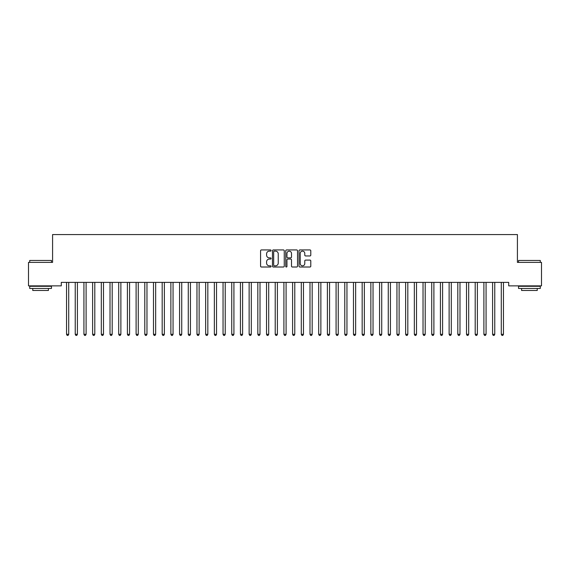 <?xml version="1.0" encoding="UTF-8"?>
<svg xmlns="http://www.w3.org/2000/svg" width="570" height="570" viewBox="0 0 570 570"><rect width="100%" height="100%" fill="white"/><g stroke="black" fill="none" stroke-linecap="round" stroke-linejoin="round"><path stroke-width="0.85" d="M271.092 250.536A0.599 0.599 0 0 0 270.493 249.938L261.423 249.938A0.855 0.855 0 0 0 260.568 250.793L260.568 266.154A0.855 0.855 0 0 0 261.423 267.009L270.493 267.009A0.599 0.599 0 0 0 271.092 266.411A0.599 0.599 0 0 0 270.493 265.812L269.318 265.812A2.729 2.729 0 0 1 266.589 263.084L266.589 261.801A2.729 2.729 0 0 1 269.318 259.072L270.493 259.072A0.599 0.599 0 0 0 271.092 258.474A0.599 0.599 0 0 0 270.493 257.875L269.318 257.875A2.729 2.729 0 0 1 266.589 255.146L266.589 253.864A2.729 2.729 0 0 1 269.318 251.135L270.493 251.135A0.599 0.599 0 0 0 271.092 250.536M309.945 255.951A0.855 0.855 0 0 0 310.793 255.104L310.793 250.793A0.855 0.855 0 0 0 309.945 249.938L299.87 249.938A0.855 0.855 0 0 0 299.015 250.793L299.015 266.154A0.855 0.855 0 0 0 299.87 267.009L309.945 267.009A0.855 0.855 0 0 0 310.793 266.154L310.793 260.946A0.855 0.855 0 0 0 309.945 260.091L305.634 260.091A0.855 0.855 0 0 0 304.779 260.946L304.779 263.525A2.28 2.28 0 0 1 302.499 265.812A2.28 2.28 0 0 1 300.212 263.525L300.212 253.415A2.28 2.28 0 0 1 302.499 251.135A2.28 2.28 0 0 1 304.779 253.415L304.779 255.104A0.855 0.855 0 0 0 305.634 255.951L309.945 255.951M508.718 282.385L61.282 282.385L61.282 285.862L28.5 285.862L28.5 262.385L52.583 262.385L52.583 234.562L517.418 234.562L517.418 262.385L541.5 262.385L541.5 285.862L508.718 285.862L508.718 282.385M284.252 250.793A0.855 0.855 0 0 0 283.397 249.938L273.329 249.938A0.855 0.855 0 0 0 272.474 250.793L272.474 266.154A0.855 0.855 0 0 0 273.329 267.009L283.397 267.009A0.855 0.855 0 0 0 284.252 266.154L284.252 250.793M286.603 249.938L296.671 249.938A0.855 0.855 0 0 1 297.526 250.793L297.526 266.154A0.855 0.855 0 0 1 296.671 267.009L292.36 267.009A0.855 0.855 0 0 1 291.505 266.154L291.505 259.92A0.855 0.855 0 0 0 290.657 259.072L287.793 259.072A0.855 0.855 0 0 0 286.945 259.92L286.945 266.411A0.599 0.599 0 0 1 286.347 267.009A0.599 0.599 0 0 1 285.748 266.411L285.748 250.793A0.855 0.855 0 0 1 286.603 249.938M274.27 251.135A0.599 0.599 0 0 0 273.671 251.726L273.671 265.214A0.599 0.599 0 0 0 274.27 265.812L275.502 265.812A2.729 2.729 0 0 0 278.238 263.084L278.238 253.864A2.729 2.729 0 0 0 275.502 251.135L274.27 251.135M291.505 253.458A2.28 2.28 0 0 0 289.225 251.178A2.28 2.28 0 0 0 286.945 253.458L286.945 257.02A0.855 0.855 0 0 0 287.793 257.875L290.657 257.875A0.855 0.855 0 0 0 291.505 257.02L291.505 253.458M66.426 282.385L66.476 282.513A0.869 0.869 0 0 1 66.54 282.834L66.54 334.312L68.713 334.312L68.713 282.834A0.869 0.869 0 0 1 68.778 282.513L68.828 282.385M68.713 334.312L68.065 335.438L67.196 335.438L66.54 334.312M75.119 282.385L75.169 282.513A0.869 0.869 0 0 1 75.233 282.834L75.233 334.312L77.406 334.312L77.406 282.834A0.869 0.869 0 0 1 77.47 282.513L77.52 282.385M77.406 334.312L76.758 335.438L75.888 335.438L75.233 334.312M83.819 282.385L83.868 282.513A0.869 0.869 0 0 1 83.933 282.834L83.933 334.312L86.106 334.312L86.106 282.834A0.869 0.869 0 0 1 86.17 282.513L86.22 282.385M86.106 334.312L85.45 335.438L84.581 335.438L83.933 334.312M29.718 260.469L51.457 260.469L29.718 260.469L29.718 262.385M51.457 288.47L29.718 288.47L29.718 286.297L51.457 286.297L51.457 288.47M48.414 288.47L48.414 290.472L32.761 290.472L32.761 288.47M518.543 260.469L540.282 260.469L518.543 260.469L518.543 262.385M540.282 288.47L518.543 288.47L518.543 286.297L540.282 286.297L540.282 288.47M537.239 288.47L537.239 290.472L521.586 290.472L521.586 288.47M92.511 282.385L92.561 282.513A0.869 0.869 0 0 1 92.625 282.834L92.625 334.312L94.798 334.312L94.798 282.834A0.869 0.869 0 0 1 94.862 282.513L94.912 282.385M94.798 334.312L94.15 335.438L93.28 335.438L92.625 334.312M101.203 282.385L101.261 282.513A0.869 0.869 0 0 1 101.317 282.834L101.317 334.312L103.491 334.312L103.491 282.834A0.869 0.869 0 0 1 103.555 282.513L103.605 282.385M103.491 334.312L102.842 335.438L101.973 335.438L101.317 334.312M109.903 282.385L109.953 282.513A0.869 0.869 0 0 1 110.017 282.834L110.017 334.312L112.19 334.312L112.19 282.834A0.869 0.869 0 0 1 112.254 282.513L112.304 282.385M112.19 334.312L111.535 335.438L110.665 335.438L110.017 334.312M118.596 282.385L118.646 282.513A0.869 0.869 0 0 1 118.71 282.834L118.71 334.312L120.883 334.312L120.883 282.834A0.869 0.869 0 0 1 120.947 282.513L120.997 282.385M120.883 334.312L120.234 335.438L119.365 335.438L118.71 334.312M127.288 282.385L127.345 282.513A0.869 0.869 0 0 1 127.402 282.834L127.402 334.312L129.575 334.312L129.575 282.834A0.869 0.869 0 0 1 129.639 282.513L129.689 282.385M129.575 334.312L128.927 335.438L128.058 335.438L127.402 334.312M135.988 282.385L136.038 282.513A0.869 0.869 0 0 1 136.102 282.834L136.102 334.312L138.275 334.312L138.275 282.834A0.869 0.869 0 0 1 138.339 282.513L138.389 282.385M138.275 334.312L137.619 335.438L136.75 335.438L136.102 334.312M144.68 282.385L144.73 282.513A0.869 0.869 0 0 1 144.794 282.834L144.794 334.312L146.967 334.312L146.967 282.834A0.869 0.869 0 0 1 147.032 282.513L147.081 282.385M146.967 334.312L146.319 335.438L145.45 335.438L144.794 334.312M153.373 282.385L153.43 282.513A0.869 0.869 0 0 1 153.487 282.834L153.487 334.312L155.66 334.312L155.66 282.834A0.869 0.869 0 0 1 155.724 282.513L155.774 282.385M155.66 334.312L155.012 335.438L154.142 335.438L153.487 334.312M162.072 282.385L162.122 282.513A0.869 0.869 0 0 1 162.186 282.834L162.186 334.312L164.359 334.312L164.359 282.834A0.869 0.869 0 0 1 164.424 282.513L164.474 282.385M164.359 334.312L163.704 335.438L162.835 335.438L162.186 334.312M170.765 282.385L170.815 282.513A0.869 0.869 0 0 1 170.879 282.834L170.879 334.312L173.052 334.312L173.052 282.834A0.869 0.869 0 0 1 173.116 282.513L173.166 282.385M173.052 334.312L172.404 335.438L171.534 335.438L170.879 334.312M179.457 282.385L179.514 282.513A0.869 0.869 0 0 1 179.571 282.834L179.571 334.312L181.745 334.312L181.745 282.834A0.869 0.869 0 0 1 181.809 282.513L181.866 282.385M181.745 334.312L181.096 335.438L180.227 335.438L179.571 334.312M188.157 282.385L188.207 282.513A0.869 0.869 0 0 1 188.271 282.834L188.271 334.312L190.444 334.312L190.444 282.834A0.869 0.869 0 0 1 190.508 282.513L190.558 282.385M190.444 334.312L189.789 335.438L188.919 335.438L188.271 334.312M196.849 282.385L196.899 282.513A0.869 0.869 0 0 1 196.964 282.834L196.964 334.312L199.137 334.312L199.137 282.834A0.869 0.869 0 0 1 199.201 282.513L199.251 282.385M199.137 334.312L198.488 335.438L197.619 335.438L196.964 334.312M205.542 282.385L205.599 282.513A0.869 0.869 0 0 1 205.656 282.834L205.656 334.312L207.829 334.312L207.829 282.834A0.869 0.869 0 0 1 207.893 282.513L207.95 282.385M207.829 334.312L207.181 335.438L206.311 335.438L205.656 334.312M214.242 282.385L214.292 282.513A0.869 0.869 0 0 1 214.356 282.834L214.356 334.312L216.529 334.312L216.529 282.834A0.869 0.869 0 0 1 216.593 282.513L216.643 282.385M216.529 334.312L215.873 335.438L215.004 335.438L214.356 334.312M222.934 282.385L222.984 282.513A0.869 0.869 0 0 1 223.048 282.834L223.048 334.312L225.221 334.312L225.221 282.834A0.869 0.869 0 0 1 225.285 282.513L225.335 282.385M225.221 334.312L224.573 335.438L223.704 335.438L223.048 334.312M231.627 282.385L231.684 282.513A0.869 0.869 0 0 1 231.741 282.834L231.741 334.312L233.921 334.312L233.921 282.834A0.869 0.869 0 0 1 233.978 282.513L234.035 282.385M233.921 334.312L233.265 335.438L232.396 335.438L231.741 334.312M240.326 282.385L240.376 282.513A0.869 0.869 0 0 1 240.44 282.834L240.44 334.312L242.613 334.312L242.613 282.834A0.869 0.869 0 0 1 242.678 282.513L242.727 282.385M242.613 334.312L241.958 335.438L241.089 335.438L240.44 334.312M249.019 282.385L249.069 282.513A0.869 0.869 0 0 1 249.133 282.834L249.133 334.312L251.306 334.312L251.306 282.834A0.869 0.869 0 0 1 251.37 282.513L251.42 282.385M251.306 334.312L250.658 335.438L249.788 335.438L249.133 334.312M257.711 282.385L257.768 282.513A0.869 0.869 0 0 1 257.825 282.834L257.825 334.312L260.006 334.312L260.006 282.834A0.869 0.869 0 0 1 260.062 282.513L260.12 282.385M260.006 334.312L259.35 335.438L258.481 335.438L257.825 334.312M266.411 282.385L266.461 282.513A0.869 0.869 0 0 1 266.525 282.834L266.525 334.312L268.698 334.312L268.698 282.834A0.869 0.869 0 0 1 268.762 282.513L268.812 282.385M268.698 334.312L268.043 335.438L267.173 335.438L266.525 334.312M275.103 282.385L275.153 282.513A0.869 0.869 0 0 1 275.217 282.834L275.217 334.312L277.391 334.312L277.391 282.834A0.869 0.869 0 0 1 277.455 282.513L277.505 282.385M277.391 334.312L276.742 335.438L275.873 335.438L275.217 334.312M283.796 282.385L283.853 282.513A0.869 0.869 0 0 1 283.91 282.834L283.91 334.312L286.09 334.312L286.09 282.834A0.869 0.869 0 0 1 286.147 282.513L286.204 282.385M286.09 334.312L285.435 335.438L284.565 335.438L283.91 334.312M292.495 282.385L292.545 282.513A0.869 0.869 0 0 1 292.61 282.834L292.61 334.312L294.783 334.312L294.783 282.834A0.869 0.869 0 0 1 294.847 282.513L294.897 282.385M294.783 334.312L294.127 335.438L293.258 335.438L292.61 334.312M301.188 282.385L301.238 282.513A0.869 0.869 0 0 1 301.302 282.834L301.302 334.312L303.475 334.312L303.475 282.834A0.869 0.869 0 0 1 303.539 282.513L303.589 282.385M303.475 334.312L302.827 335.438L301.958 335.438L301.302 334.312M309.881 282.385L309.938 282.513A0.869 0.869 0 0 1 309.995 282.834L309.995 334.312L312.175 334.312L312.175 282.834A0.869 0.869 0 0 1 312.232 282.513L312.289 282.385M312.175 334.312L311.519 335.438L310.65 335.438L309.995 334.312M318.58 282.385L318.63 282.513A0.869 0.869 0 0 1 318.694 282.834L318.694 334.312L320.867 334.312L320.867 282.834A0.869 0.869 0 0 1 320.931 282.513L320.981 282.385M320.867 334.312L320.212 335.438L319.343 335.438L318.694 334.312M327.273 282.385L327.322 282.513A0.869 0.869 0 0 1 327.387 282.834L327.387 334.312L329.56 334.312L329.56 282.834A0.869 0.869 0 0 1 329.624 282.513L329.674 282.385M329.56 334.312L328.911 335.438L328.042 335.438L327.387 334.312M335.965 282.385L336.022 282.513A0.869 0.869 0 0 1 336.079 282.834L336.079 334.312L338.259 334.312L338.259 282.834A0.869 0.869 0 0 1 338.316 282.513L338.373 282.385M338.259 334.312L337.604 335.438L336.735 335.438L336.079 334.312M344.665 282.385L344.715 282.513A0.869 0.869 0 0 1 344.779 282.834L344.779 334.312L346.952 334.312L346.952 282.834A0.869 0.869 0 0 1 347.016 282.513L347.066 282.385M346.952 334.312L346.296 335.438L345.427 335.438L344.779 334.312M353.357 282.385L353.407 282.513A0.869 0.869 0 0 1 353.471 282.834L353.471 334.312L355.644 334.312L355.644 282.834A0.869 0.869 0 0 1 355.709 282.513L355.758 282.385M355.644 334.312L354.996 335.438L354.127 335.438L353.471 334.312M362.05 282.385L362.107 282.513A0.869 0.869 0 0 1 362.171 282.834L362.171 334.312L364.344 334.312L364.344 282.834A0.869 0.869 0 0 1 364.401 282.513L364.458 282.385M364.344 334.312L363.689 335.438L362.819 335.438L362.171 334.312M370.749 282.385L370.799 282.513A0.869 0.869 0 0 1 370.863 282.834L370.863 334.312L373.036 334.312L373.036 282.834A0.869 0.869 0 0 1 373.101 282.513L373.151 282.385M373.036 334.312L372.381 335.438L371.512 335.438L370.863 334.312M379.442 282.385L379.492 282.513A0.869 0.869 0 0 1 379.556 282.834L379.556 334.312L381.729 334.312L381.729 282.834A0.869 0.869 0 0 1 381.793 282.513L381.843 282.385M381.729 334.312L381.081 335.438L380.211 335.438L379.556 334.312M388.134 282.385L388.191 282.513A0.869 0.869 0 0 1 388.255 282.834L388.255 334.312L390.429 334.312L390.429 282.834A0.869 0.869 0 0 1 390.486 282.513L390.543 282.385M390.429 334.312L389.773 335.438L388.904 335.438L388.255 334.312M396.834 282.385L396.884 282.513A0.869 0.869 0 0 1 396.948 282.834L396.948 334.312L399.121 334.312L399.121 282.834A0.869 0.869 0 0 1 399.185 282.513L399.235 282.385M399.121 334.312L398.466 335.438L397.596 335.438L396.948 334.312M405.526 282.385L405.576 282.513A0.869 0.869 0 0 1 405.641 282.834L405.641 334.312L407.814 334.312L407.814 282.834A0.869 0.869 0 0 1 407.878 282.513L407.928 282.385M407.814 334.312L407.165 335.438L406.296 335.438L405.641 334.312M414.226 282.385L414.276 282.513A0.869 0.869 0 0 1 414.34 282.834L414.34 334.312L416.513 334.312L416.513 282.834A0.869 0.869 0 0 1 416.57 282.513L416.627 282.385M416.513 334.312L415.858 335.438L414.989 335.438L414.34 334.312M422.919 282.385L422.969 282.513A0.869 0.869 0 0 1 423.033 282.834L423.033 334.312L425.206 334.312L425.206 282.834A0.869 0.869 0 0 1 425.27 282.513L425.32 282.385M425.206 334.312L424.55 335.438L423.681 335.438L423.033 334.312M431.611 282.385L431.661 282.513A0.869 0.869 0 0 1 431.725 282.834L431.725 334.312L433.898 334.312L433.898 282.834A0.869 0.869 0 0 1 433.962 282.513L434.012 282.385M433.898 334.312L433.25 335.438L432.381 335.438L431.725 334.312M440.311 282.385L440.361 282.513A0.869 0.869 0 0 1 440.425 282.834L440.425 334.312L442.598 334.312L442.598 282.834A0.869 0.869 0 0 1 442.655 282.513L442.712 282.385M442.598 334.312L441.942 335.438L441.073 335.438L440.425 334.312M449.003 282.385L449.053 282.513A0.869 0.869 0 0 1 449.117 282.834L449.117 334.312L451.29 334.312L451.29 282.834A0.869 0.869 0 0 1 451.355 282.513L451.404 282.385M451.29 334.312L450.635 335.438L449.766 335.438L449.117 334.312M457.696 282.385L457.746 282.513A0.869 0.869 0 0 1 457.81 282.834L457.81 334.312L459.983 334.312L459.983 282.834A0.869 0.869 0 0 1 460.047 282.513L460.097 282.385M459.983 334.312L459.334 335.438L458.465 335.438L457.81 334.312M466.395 282.385L466.445 282.513A0.869 0.869 0 0 1 466.509 282.834L466.509 334.312L468.683 334.312L468.683 282.834A0.869 0.869 0 0 1 468.74 282.513L468.797 282.385M468.683 334.312L468.027 335.438L467.158 335.438L466.509 334.312M475.088 282.385L475.138 282.513A0.869 0.869 0 0 1 475.202 282.834L475.202 334.312L477.375 334.312L477.375 282.834A0.869 0.869 0 0 1 477.439 282.513L477.489 282.385M477.375 334.312L476.72 335.438L475.85 335.438L475.202 334.312M483.78 282.385L483.83 282.513A0.869 0.869 0 0 1 483.894 282.834L483.894 334.312L486.068 334.312L486.068 282.834A0.869 0.869 0 0 1 486.132 282.513L486.182 282.385M486.068 334.312L485.419 335.438L484.55 335.438L483.894 334.312M492.48 282.385L492.53 282.513A0.869 0.869 0 0 1 492.594 282.834L492.594 334.312L494.767 334.312L494.767 282.834A0.869 0.869 0 0 1 494.831 282.513L494.881 282.385M494.767 334.312L494.112 335.438L493.242 335.438L492.594 334.312M501.173 282.385L501.222 282.513A0.869 0.869 0 0 1 501.286 282.834L501.286 334.312L503.46 334.312L503.46 282.834A0.869 0.869 0 0 1 503.524 282.513L503.574 282.385M503.46 334.312L502.804 335.438L501.935 335.438L501.286 334.312M51.457 262.385L51.457 260.469M46.498 286.297L46.498 285.862M34.67 286.297L34.67 285.862M540.282 262.385L540.282 260.469M535.33 286.297L535.33 285.862M523.502 286.297L523.502 285.862"/></g></svg>
